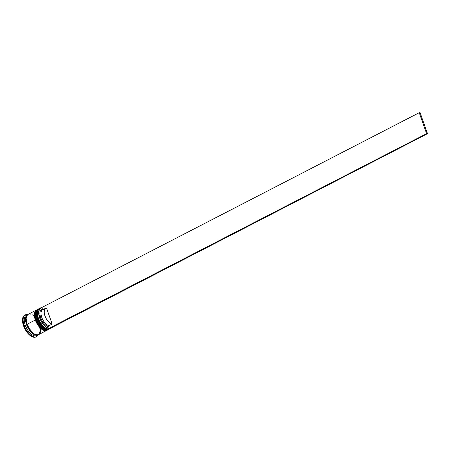 <?xml version="1.0" encoding="UTF-8"?>
<svg xmlns="http://www.w3.org/2000/svg" width="450" height="450" viewBox="0 0 450 450"><rect width="100%" height="100%" fill="white"/><g stroke="black" fill="none" stroke-linecap="round" stroke-linejoin="round"><path stroke-width="0.67" d="M51.12 325.963A10.929 5.434 -117.3 0 1 45.371 328.011A10.929 5.434 -117.3 0 1 38.368 318.594L37.721 318.78A11.419 5.676 62.7 0 0 48.926 329.276M48.803 329.344A11.419 5.676 -117.3 0 1 37.598 318.842L38.289 321.007L40.461 324.652L44.449 328.438L41.743 326.199L39.296 322.897M38.689 308.886A11.419 5.676 62.7 0 0 38.627 308.919A11.419 5.676 62.7 0 0 37.598 318.842A11.419 5.676 62.7 0 0 49.101 329.214C44.567 330.075 40.669 326.672 37.406 319.016L37.598 318.842A11.419 5.676 -117.3 0 1 36.928 311.136M49.101 329.214L49.224 329.147A11.419 5.676 -117.3 0 1 37.721 318.78A11.419 5.676 -117.3 0 1 38.751 308.852L38.627 308.919C36.163 310.646 35.758 314.01 37.406 319.016L37.491 319.05M36.591 315.225L36.917 317.098M45.737 328.207L42.621 325.744L39.172 320.552L37.794 316.642L37.496 312.233M39.049 308.723A11.419 5.676 62.7 0 0 37.721 318.78L38.368 318.594A10.929 5.434 62.7 0 0 45.709 328.196L46.148 328.421A11.419 5.676 -117.3 0 1 38.475 318.386L38.368 318.594A10.929 5.434 -117.3 0 1 37.53 312.03M47.964 329.181A10.929 5.434 -117.3 0 1 36.484 319.567L35.837 319.753A11.419 5.676 62.7 0 0 47.042 330.255M46.918 330.317A11.419 5.676 -117.3 0 1 35.707 319.815L36.405 321.981L38.571 325.626L42.564 329.411L39.853 327.173L37.406 323.876M36.799 309.859A11.419 5.676 62.7 0 0 36.737 309.892A11.419 5.676 62.7 0 0 35.707 319.815A11.419 5.676 62.7 0 0 47.211 330.188C42.677 331.048 38.779 327.645 35.516 319.989L35.707 319.815A11.419 5.676 -117.3 0 1 35.038 312.114M47.211 330.188L47.34 330.12A11.419 5.676 -117.3 0 1 35.837 319.753A11.419 5.676 -117.3 0 1 36.866 309.825L36.737 309.892C34.279 311.619 33.868 314.983 35.516 319.989L35.601 320.023M34.706 316.204L35.027 318.071M43.852 329.181L40.736 326.717L37.288 321.525L35.91 317.616L35.612 313.206M37.159 309.696A11.419 5.676 62.7 0 0 35.837 319.753L36.484 319.567A10.929 5.434 62.7 0 0 43.824 329.169L44.263 329.394A11.419 5.676 -117.3 0 1 36.591 319.365L36.484 319.567A10.929 5.434 -117.3 0 1 35.64 313.009M39.566 326.858A11.34 5.636 -117.3 0 1 35.882 335.115A11.34 5.636 -117.3 0 1 26.573 324.557L27.113 324.405A10.929 5.434 62.7 0 0 32.648 332.781M34.633 334.097A10.929 5.434 -117.3 0 1 27.113 324.405L26.573 324.557A11.34 5.636 -117.3 0 1 27.619 314.691L26.381 316.89L26.162 318.448L27.157 324.231A11.419 5.676 62.7 0 0 38.661 334.603L46.834 330.379A11.419 5.676 -117.3 0 1 35.331 320.012L27.157 324.231L29.042 328.258L33.008 333.039L34.431 334.046L37.108 334.929L39.229 334.215L39.971 333.287L40.461 332.016L40.624 328.669M51.553 327.718A11.256 5.591 -117.3 0 1 50.738 328.14L51.947 327.364M45.731 308.188A8.809 4.376 -117.3 0 1 46.496 307.952L52.161 324.045L49.016 325.665L52.161 324.045A8.809 4.376 -117.3 0 1 45.214 316.569A8.809 4.376 -117.3 0 1 45.731 308.188L42.587 309.808A8.809 4.376 62.7 0 0 42.069 318.189A8.809 4.376 62.7 0 0 49.016 325.665L48.651 326.739L49.016 325.665A8.809 4.376 -117.3 0 1 41.794 317.464A8.809 4.376 -117.3 0 1 43.346 309.577L42.458 309.15A9.624 4.781 62.7 0 0 40.719 317.773A9.624 4.781 62.7 0 0 48.651 326.739L49.179 328.241L48.651 326.739L46.462 325.806L44.212 323.798L42.21 320.991L40.719 317.773L39.949 314.584L40.011 311.85L40.883 309.954L42.458 309.15L41.929 307.648L40.05 308.559L39.004 310.77L38.925 313.982L39.825 317.745L41.586 321.536L43.954 324.832L46.609 327.178L49.179 328.241A11.256 5.591 -117.3 0 1 39.825 317.745L39.611 317.807A11.419 5.676 62.7 0 0 51.964 327.51A11.419 5.676 -117.3 0 1 51.114 328.174A11.419 5.676 -117.3 0 1 39.611 317.807L38.475 318.386A11.419 5.676 62.7 0 0 49.978 328.759L51.114 328.174M50.512 328.399A11.419 5.676 -117.3 0 1 46.148 328.421M48.398 329.552A11.419 5.676 -117.3 0 1 44.263 329.394M37.361 335.171A11.419 5.676 -117.3 0 1 25.268 325.204L24.193 325.513A12.234 6.081 62.7 0 0 31.421 335.672A12.234 6.081 62.7 0 0 38.081 334.896A12.234 6.081 -117.3 0 1 36.517 336.623A12.234 6.081 -117.3 0 1 24.193 325.513L23.563 325.839A12.234 6.081 62.7 0 0 35.887 336.949L36.517 336.623M45.928 328.303A10.929 5.434 -117.3 0 1 38.368 318.594L39.611 317.807A11.419 5.676 -117.3 0 1 40.635 307.879A11.419 5.676 -117.3 0 1 41.895 307.553A11.419 5.676 62.7 0 0 39.611 317.807L39.825 317.745A11.256 5.591 -117.3 0 1 41.929 307.648L42.458 309.15L43.346 309.577M38.25 309.111L37.62 309.437A11.419 5.676 62.7 0 0 36.591 319.365A11.419 5.676 62.7 0 0 48.094 329.732L48.724 329.406A11.419 5.676 -117.3 0 1 37.221 319.039L36.591 319.365L37.221 319.039A11.419 5.676 -117.3 0 1 38.25 309.111A11.419 5.676 -117.3 0 1 38.436 309.026M44.038 329.276A10.929 5.434 -117.3 0 1 36.484 319.567L36.591 319.365A11.419 5.676 -117.3 0 1 35.674 312.756A11.419 5.676 -117.3 0 1 37.941 309.296M27.557 314.629L26.297 315.281A11.419 5.676 62.7 0 0 25.268 325.204A11.419 5.676 62.7 0 0 36.771 335.576L38.031 334.924A11.419 5.676 -117.3 0 1 26.527 324.557L25.268 325.204L26.527 324.557A11.419 5.676 -117.3 0 1 27.557 314.629A11.419 5.676 -117.3 0 1 27.878 314.488M38.334 334.744A11.419 5.676 -117.3 0 1 38.031 334.924M35.916 336.938L34.228 337.298L32.844 337.033L29.835 335.272L26.893 332.111L24.463 328.033L22.922 323.657L22.5 319.646L23.259 316.614L25.093 315.022M25.296 314.882L24.666 315.202A12.234 6.081 62.7 0 0 23.563 325.839L24.193 325.513A12.234 6.081 -117.3 0 1 25.296 314.882A12.234 6.081 -117.3 0 1 27.607 314.606A12.234 6.081 62.7 0 0 24.193 325.513L25.268 325.204A11.419 5.676 -117.3 0 1 26.966 315.034M38.599 334.541L37.631 335.093L35.19 335.008L32.377 333.366L29.633 330.412L27.366 326.604L25.926 322.515L25.532 318.774L26.246 315.945L27.951 314.466M27.99 314.539L26.291 316.012L25.588 318.819L25.976 322.532L27.405 326.593L29.655 330.373L32.383 333.304L35.173 334.935L36.456 335.177L38.019 334.839M33.834 315.866L32.411 314.865M31.027 314.224L29.734 313.982M28.581 314.139L27.619 314.691M36.36 310.089L28.187 314.308A11.419 5.676 62.7 0 0 27.157 324.231L35.331 320.012A11.419 5.676 -117.3 0 1 36.36 310.089A11.419 5.676 -117.3 0 1 36.546 309.999M47.402 329.996L45.287 330.705L42.609 329.822L39.774 327.482L37.221 324.034L35.331 320.012L34.397 316.018L34.56 312.671L35.049 311.4L36.759 309.921M49.292 329.023L47.171 329.732L44.494 328.849L41.664 326.509L39.105 323.061L36.619 316.997L36.225 313.256L36.939 310.427L38.644 308.942M40.635 307.879L39.504 308.464A11.419 5.676 62.7 0 0 38.475 318.386A11.419 5.676 -117.3 0 1 37.564 311.782A11.419 5.676 -117.3 0 1 40.106 308.233M35.674 312.756L35.606 313.245A10.929 5.434 62.7 0 0 36.484 319.567M37.564 311.782L37.491 312.272A10.929 5.434 62.7 0 0 38.368 318.594M52.161 324.045L50.164 323.168L48.116 321.328L46.294 318.774L44.938 315.844L44.241 312.936L44.286 310.444L45.714 308.194L46.496 307.952L52.161 324.045M41.867 307.474L419.231 112.703L41.867 307.474M49.179 328.241L50.136 328.449L427.5 133.678L420.126 112.736L427.5 133.678L50.136 328.449L49.241 328.421L426.606 133.65L419.231 112.703L420.126 112.736L419.231 112.703L426.606 133.65L427.5 133.678L426.606 133.65L49.179 328.241M49.224 329.147L49.601 328.922M39.156 308.678L38.751 308.852M47.34 330.12L47.711 329.895M37.266 309.651L36.866 309.825"/></g></svg>
